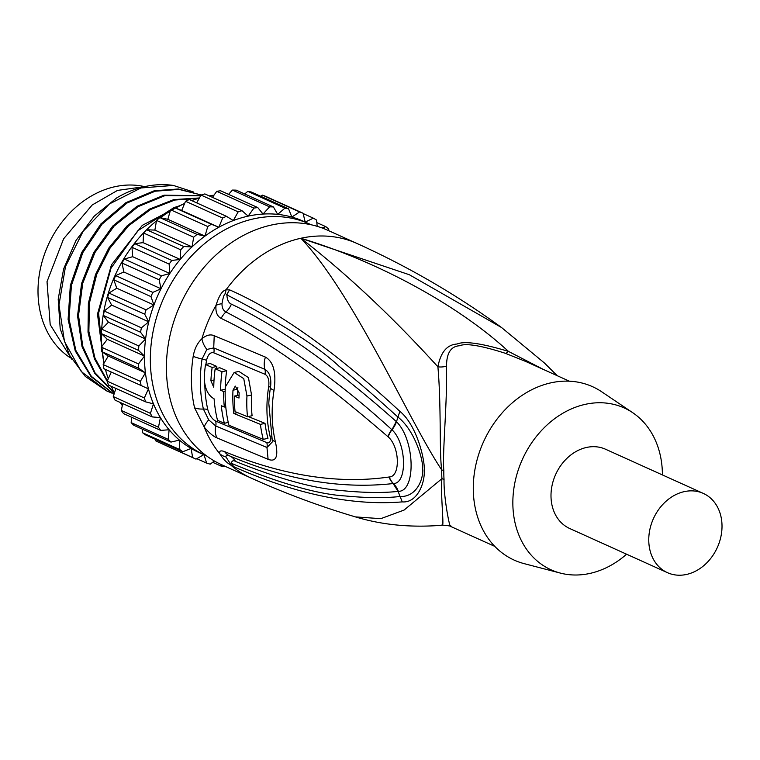 <?xml version="1.0" encoding="UTF-8"?>
<svg xmlns="http://www.w3.org/2000/svg" width="760" height="760" viewBox="0 0 760 760"><rect width="100%" height="100%" fill="white"/><g stroke="black" fill="none" stroke-linecap="round" stroke-linejoin="round"><path stroke-width="1.14" d="M144.343 186.58A94.249 75.962 -65.7 0 0 115.007 186.684A94.249 75.962 114.3 0 0 41.591 263.644A94.249 75.962 114.3 0 0 70.376 357.846M144.79 186.608L117.477 190.418L92.226 204.962L63.593 238.839L47.025 281.666L50.188 324.634L71.687 359.119M114.047 394.165L91.409 376.399L75.886 350.502L69.017 319.067L71.44 285.276L82.859 252.538L102.058 224.162L127.043 203.005L155.22 191.207L178.989 189.392L201.248 194.997L178.353 188.983L154.242 190.769L125.941 202.644L100.871 223.962L81.662 252.538L70.328 285.466L68.096 319.399L75.24 350.882L91.076 376.694L114.028 394.212M200.697 195.652L164.017 195.187L137.009 206.273L112.812 226.005L93.727 252.548L81.586 283.452L77.548 315.865L82.052 346.788L94.705 373.34L114.389 393.091M193.458 191.986L173.375 185.44A108.746 87.647 114.3 0 0 116.802 197.837L94.192 216.182L75.953 240.549L63.612 268.964L58.197 299.155L60.192 328.672L69.464 355.138L85.3 376.428L106.457 390.83L111.9 393.11M173.375 185.44L140.923 187.967L109.44 203.936L83.125 231.296L65.512 266.475L58.986 304.902L64.477 341.553L81.339 371.649L107.436 391.267M107.35 380.798L94.953 358.045L88.863 331.379L89.499 302.736L96.776 274.236L110.143 247.95L128.573 225.815L150.67 209.446L174.772 200.041L198.92 198.265M114.389 392.844L95.066 372.884L82.745 346.275L78.527 315.428L82.745 283.195L94.962 252.51L114.028 226.185L138.13 206.634L164.996 195.624L200.602 195.804M102.942 357.238L98.591 313.063L111.036 268.147L137.835 230.717L173.935 207.641M174.287 207.508L179.958 205.656M183.189 204.107L142.339 225.331L111.425 264.908L97.489 314.117L103.778 362.102M199.405 197.961L173.793 199.605L149.511 209.105L127.281 225.673L108.803 248.064L95.484 274.626L88.369 303.382L88.017 332.196L94.477 358.919L107.302 381.567M101.498 333.706A126.873 102.258 114.3 0 0 101.498 340.898A126.873 102.258 114.3 0 0 101.764 346.588M102.248 351.937A126.873 102.258 114.3 0 0 104.006 363.223M105.431 369.417A126.873 102.258 114.3 0 0 108.281 378.755M111.264 386.327A126.873 102.258 114.3 0 0 114.437 392.939M120.099 402.401A126.873 102.258 114.3 0 0 122.303 405.526M213.987 195.177A126.873 102.258 114.3 0 0 209.218 195.89M199.291 198.151A126.873 102.258 114.3 0 0 191.691 200.611M184.614 203.461A126.873 102.258 114.3 0 0 175.493 207.993M170.221 211.081A126.873 102.258 114.3 0 0 160.493 217.749M156.436 220.923A126.873 102.258 114.3 0 0 101.678 329.365M203.775 454.689L195.994 459.125L158.84 442.339A134.121 108.1 -65.7 0 1 155.505 440.743L192.65 457.52L191.093 448.419L182.827 451.725L145.673 434.938A134.121 108.1 -65.7 0 1 142.643 432.782L179.787 449.559L179.398 440.087L170.99 442.092L133.845 425.305A134.121 108.1 -65.7 0 1 131.166 422.626L168.321 439.413L169.1 429.742L160.721 430.416L123.576 413.63A134.121 108.1 -65.7 0 1 121.315 410.476L158.469 427.262L160.407 417.601L152.218 416.917L115.064 400.13A134.121 108.1 -65.7 0 1 113.269 396.568L150.423 413.354L153.472 403.883L145.635 401.859L108.49 385.073A134.121 108.1 -65.7 0 1 107.179 381.178L111.302 372.077L103.968 368.752L148.457 388.863L111.302 372.077M107.179 381.178L144.333 397.964A134.121 108.1 114.3 0 0 145.635 401.859M144.333 397.964L148.457 388.863A126.873 102.258 114.3 0 0 153.472 403.883A126.873 102.258 114.3 0 0 160.407 417.601A126.873 102.258 114.3 0 0 169.1 429.742A126.873 102.258 114.3 0 0 179.398 440.087A126.873 102.258 114.3 0 0 191.093 448.419A126.873 102.258 114.3 0 0 199.063 452.561L204.934 455.212A126.873 102.258 114.3 0 0 206.644 455.952M103.968 368.752A134.121 108.1 -65.7 0 1 103.179 364.591L140.334 381.377A134.121 108.1 114.3 0 0 141.113 385.538M103.179 364.591L108.281 356.041L101.584 351.49L138.738 368.277L145.426 372.827L108.281 356.041M140.334 381.377L145.426 372.827A126.873 102.258 114.3 0 0 148.457 388.863M101.584 351.49A134.121 108.1 -65.7 0 1 101.337 347.149L138.491 363.935A134.121 108.1 114.3 0 0 138.738 368.277M101.337 347.149L107.322 339.312L101.403 333.611L138.557 350.398L144.466 356.098L107.322 339.312M225.492 466.478L225.273 466.688A134.121 108.1 114.3 0 1 221.53 466.298L220.533 464.227M212.677 462.298L221.53 466.298M214.377 461.006L210.235 464.141A134.121 108.1 114.3 0 1 206.653 463.134L204.031 454.803M196.773 458.679L206.653 463.134M192.65 457.52A134.121 108.1 114.3 0 0 195.994 459.125M155.505 440.743L155.249 439.27M179.787 449.559A134.121 108.1 114.3 0 0 182.827 451.725M142.643 432.782L142.49 429.219M168.321 439.413A134.121 108.1 114.3 0 0 170.99 442.092M131.166 422.626L131.603 417.259M158.469 427.262A134.121 108.1 114.3 0 0 160.721 430.416M121.315 410.476L122.702 403.579M150.423 413.354A134.121 108.1 114.3 0 0 152.218 416.917M113.269 396.568L115.9 388.426M311.087 224.751A126.873 102.258 114.3 0 0 309.396 223.962A126.873 102.258 114.3 0 0 201.799 245.983A126.873 102.258 114.3 0 0 150.385 362.976A126.873 102.258 114.3 0 0 204.934 455.212M138.491 363.935L144.466 356.098A126.873 102.258 -65.7 0 0 144.514 360.325A126.873 102.258 114.3 0 0 145.426 372.827M101.403 333.611A134.121 108.1 -65.7 0 1 101.688 329.175L138.843 345.962A134.121 108.1 114.3 0 0 138.557 350.398M101.688 329.175L108.433 322.212L103.407 315.476L140.562 332.262L145.588 338.998L108.433 322.212M138.843 345.962L145.588 338.998A126.873 102.258 -65.7 0 1 148.761 321.851L111.615 305.073L107.569 297.435L144.723 314.212L148.761 321.851A126.873 102.258 -65.7 0 1 153.938 305.007L116.784 288.22L113.81 279.822L150.964 296.609L153.938 305.007A126.873 102.258 -65.7 0 1 161.006 288.781L123.852 271.995L121.999 263.007L159.153 279.794L161.006 288.781A126.873 102.258 -65.7 0 1 169.822 273.486L132.677 256.699L131.983 247.304L169.138 264.081L169.822 273.486A126.873 102.258 -65.7 0 1 180.234 259.435L143.089 242.649L143.573 233.016L180.718 249.793L180.234 259.435A126.873 102.258 -65.7 0 1 192.033 246.886L154.879 230.1L156.531 220.419L193.677 237.206L192.033 246.886A126.873 102.258 -65.7 0 1 204.972 236.094L167.827 219.307L170.601 209.769L207.755 226.546L204.972 236.094A126.873 102.258 -65.7 0 1 218.823 227.259L181.678 210.472L185.535 201.267L222.68 218.044L218.823 227.259A126.873 102.258 -65.7 0 1 233.301 220.561L238.165 211.859L201.011 195.073A134.121 108.1 -65.7 0 1 204.868 193.923L242.012 210.71A134.121 108.1 114.3 0 0 238.165 211.859M103.407 315.476A134.121 108.1 -65.7 0 1 104.234 311.03L141.388 327.816A134.121 108.1 114.3 0 0 140.562 332.262M104.234 311.03L111.615 305.073M141.388 327.816L148.761 321.851M107.569 297.435A134.121 108.1 -65.7 0 1 108.918 293.056L146.062 309.842A134.121 108.1 114.3 0 0 144.723 314.212M108.918 293.056L116.784 288.22M146.062 309.842L153.938 305.007M113.81 279.822A134.121 108.1 -65.7 0 1 115.644 275.614L152.798 292.401A134.121 108.1 114.3 0 0 150.964 296.609M115.644 275.614L123.852 271.995M152.798 292.401L161.006 288.781M121.999 263.007A134.121 108.1 -65.7 0 1 124.288 259.036L161.443 275.823A134.121 108.1 114.3 0 0 159.153 279.794M124.288 259.036L132.677 256.699M161.443 275.823L169.822 273.486M131.983 247.304A134.121 108.1 -65.7 0 1 134.691 243.656L171.836 260.433A134.121 108.1 114.3 0 0 169.138 264.081M134.691 243.656L143.089 242.649M171.836 260.433L180.234 259.435M143.573 233.016A134.121 108.1 -65.7 0 1 146.632 229.757L183.777 246.544A134.121 108.1 114.3 0 0 180.718 249.793M146.632 229.757L154.879 230.1M183.777 246.544L192.033 246.886M156.531 220.419A134.121 108.1 -65.7 0 1 159.885 217.616L197.039 234.403A134.121 108.1 114.3 0 0 193.677 237.206M159.885 217.616L167.827 219.307M197.039 234.403L204.972 236.094M170.601 209.769A134.121 108.1 -65.7 0 1 174.202 207.48L211.346 224.257A134.121 108.1 114.3 0 0 207.755 226.546M174.202 207.48L181.678 210.472M211.346 224.257L218.823 227.259M185.535 201.267A134.121 108.1 -65.7 0 1 189.287 199.528L226.442 216.305A134.121 108.1 114.3 0 0 222.68 218.044M226.442 216.305L233.301 220.561A126.873 102.258 -65.7 0 1 248.14 216.134L253.906 208.107L216.752 191.32A134.121 108.1 -65.7 0 1 220.618 190.779L257.773 207.565A134.121 108.1 114.3 0 0 253.906 208.107M196.669 202.863L201.011 195.073M242.012 210.71L248.14 216.134A126.873 102.258 -65.7 0 1 263.026 214.054L269.591 206.853L232.446 190.076A134.121 108.1 -65.7 0 1 236.246 190.152L273.401 206.939A134.121 108.1 114.3 0 0 269.591 206.853M212.429 197.343L216.752 191.32M257.773 207.565L263.026 214.054A126.873 102.258 -65.7 0 1 277.695 214.368L284.924 208.145L247.779 191.358A134.121 108.1 -65.7 0 1 251.446 192.061L288.601 208.839A134.121 108.1 114.3 0 0 284.924 208.145M228.532 194.361L232.446 190.076M273.401 206.939L277.695 214.368A126.873 102.258 -65.7 0 1 291.84 217.065L299.601 211.935L262.456 195.149A134.121 108.1 -65.7 0 1 265.915 196.45L303.069 213.237A134.121 108.1 114.3 0 0 299.601 211.935M244.72 193.98L247.779 191.358M288.601 208.839L291.84 217.065A126.873 102.258 -65.7 0 1 303.534 221.312L309.396 223.962M260.765 196.27L262.456 195.149M303.069 213.237L305.197 222.062M303.145 213.55L313.338 218.158L305.226 222.082M317.195 226.328L316.54 220.039A134.121 108.1 114.3 0 0 313.338 218.158M316.806 222.594L325.869 226.689L322.012 227.924M328.7 230.698L328.728 229.121A134.121 108.1 114.3 0 0 325.869 226.689M144.466 356.098A126.873 102.258 -65.7 0 1 145.588 338.998M387.98 436.715A18.126 11.732 -52.6 0 1 391.723 429.571C338.466 380.912 283.204 341.705 225.939 311.97C223.269 310.574 221.948 307.809 221.986 303.677C223.126 297.065 224.314 293.702 225.53 293.598L226.879 294.861C281.295 323.238 318.697 347.054 339.093 366.31C365.227 387.495 378.072 399.228 397.689 416.841C415.292 430.654 423.377 460.731 422.598 468.54C423.748 478.22 417.069 497.315 399.769 496.527C384.816 498.161 366.652 497.981 345.277 495.957C317.727 494.323 279.727 483.426 231.287 463.277L229.976 463.163A18.126 6.374 -57.8 0 0 230.612 464.94C226.651 462.707 223.098 459.059 219.934 453.976C219.013 450.908 220.571 450.129 224.618 451.639C283.698 475.855 338.494 484.31 389.025 477.005L389.253 476.976C400.587 476.719 399.798 446.842 388.198 436.895L387.98 436.715C337.82 393.727 278.549 345.334 221.131 318.402C217.065 316.169 215.374 311.809 216.049 305.311C218.956 295.783 222.281 290.624 226.024 289.835L229.681 289.892C289.294 316.151 352.099 366.976 399.865 411.35C416.936 425.106 425.201 460.522 424.222 470.592C425.02 482.476 417.572 503.167 402.23 501.894C352.345 505.951 296.372 494.304 234.317 466.982L230.612 464.94A128.687 103.721 -65.7 0 0 251.113 478.059L221.787 464.806A128.687 103.721 114.3 0 1 166.45 371.26A128.687 103.721 -65.7 0 1 218.614 252.595A128.687 103.721 -65.7 0 1 327.74 230.261L357.077 243.513C408.614 266.855 456.779 294.861 501.553 327.531L409.383 274.749L300.884 238.26C354.141 294.642 409.203 421.439 441.712 469.917A18.126 5.044 -178.9 0 1 443.821 470.706A90.62 73.046 114.3 0 0 443.84 475.085A90.62 73.046 114.3 0 0 444.049 479.427C443.488 498.228 450.784 533.625 450.699 525.407M193.201 356.288C194.541 348.716 197.448 342.883 201.903 338.779C206.34 335.065 210.453 334.039 214.225 335.72L265.43 357.095C273.581 361.741 276.45 372.827 274.027 390.345A124.364 100.234 114.3 0 0 275.376 441.75C278.635 456.465 276.212 462.327 268.109 459.344L216.894 437.855C213.132 436.259 208.895 432.659 204.212 427.063L194.55 407.778A128.687 103.721 -65.7 0 1 191.453 382.555A128.687 103.721 -65.7 0 1 193.201 356.288A18.126 3.458 8.9 0 0 202.084 359.005L206.853 349.457L213.721 347.899L264.908 369.351C269.819 372.334 271.672 378.452 270.465 387.704A121.4 97.85 114.3 0 0 268.802 403.284L272.394 441.845L266.959 447.498L215.764 425.98L208.696 419.834L203.395 409.051A18.126 7.334 -12.7 0 1 194.55 407.778M213.807 352.83L265.002 374.281C268.147 376.077 269.382 380.114 268.726 386.403A119.918 96.653 114.3 0 0 270.019 435.983C270.988 441.351 269.914 443.555 266.788 442.605L215.593 421.049C212.201 419.216 209.608 415.425 207.803 409.678A9.063 3.667 -12.7 0 0 203.395 409.051A125.048 100.795 114.3 0 1 202.084 359.005A9.063 1.729 8.9 0 1 206.511 360.363C208.012 354.445 210.444 351.937 213.807 352.83A9.063 7.258 114.5 0 0 213.721 347.899L214.225 335.72M229.681 289.892A18.126 14.592 114.7 0 0 226.879 294.861C227.164 299.896 228.674 302.993 231.401 304.152A18.126 14.535 -64.1 0 1 225.939 311.97A18.126 14.525 -64.4 0 0 221.131 318.402M442.044 524.818C444.619 529.416 440.334 495.045 441.94 478.667L404.101 510.055L380.808 518.662L355.462 516.904C319.95 506.378 285.171 493.43 251.113 478.059M234.317 466.982A18.126 14.639 -66 0 1 231.287 463.277C231.923 460.702 233.329 460.085 235.524 461.424C277.695 478.373 311.837 487.977 337.962 490.209C361.646 492.756 381.691 493.154 398.097 491.406L398.297 491.378C416.318 491.539 414.969 439.812 396.473 421.724L399.865 411.35M229.976 463.163L226.005 456.998C225.815 455.249 227.05 454.908 229.71 455.962C286.852 480.13 341.325 489.336 393.138 483.559L398.097 491.406L402.23 501.894M389.015 477.005A18.126 14.611 86.6 0 0 393.138 483.559L393.366 483.541C407.645 483.797 406.581 443.051 391.96 429.77L396.264 421.534C378.461 405.622 357.533 388.141 333.478 369.075C309.444 349.923 268.213 321.461 231.401 304.152M389.253 476.976A18.126 14.601 86.7 0 0 393.366 483.541A18.126 15.124 81.7 0 1 398.297 491.378M388.198 436.895A18.126 11.704 -52.3 0 1 391.96 429.77A18.126 11.637 -47 0 0 396.473 421.724M543.552 369.522L508.411 351.376C459.601 306.318 379.886 261.972 300.884 238.26C346.588 273.742 392.255 316.597 437.902 366.814C441.398 406.277 439.233 452.779 441.712 469.917A90.944 73.302 -65.7 0 0 441.94 478.667A18.126 5.975 175.9 0 1 444.049 479.427M569.401 381.197L525.483 361.361L505.276 353.276A18.126 5.158 -70.9 0 0 508.411 351.376C481.536 343.273 464.408 340.831 457.016 344.033C447.041 344.641 440.667 352.241 437.902 366.814A18.126 15.475 -175.9 0 0 446.528 366.149C447.374 403.493 442.272 451.668 443.821 470.706M505.276 353.276C481.137 345.543 465.889 343.035 459.543 345.743C450.898 346.313 446.557 353.115 446.528 366.149M632.728 412.709A88.815 71.582 -65.7 0 0 585.409 404.31A88.815 71.582 114.3 0 0 513.95 487.958A88.815 71.582 114.3 0 0 560.281 573.068L524.106 563.625A95.152 76.694 114.3 0 1 474.468 472.425A95.152 76.694 114.3 0 1 551.028 382.812A95.152 76.694 -65.7 0 1 601.73 391.808L632.728 412.709A88.815 71.582 -65.7 0 1 662.406 474.924M626.582 554.211A88.815 71.582 -65.7 0 1 589.836 573.439A88.815 71.582 114.3 0 1 560.281 573.068M703.294 493.401L605.53 449.226A43.5 35.064 114.3 0 0 568.642 456.779A43.5 35.064 114.3 0 0 551.01 496.897A43.5 35.064 114.3 0 0 569.715 528.514L667.48 572.679A43.5 35.064 114.3 0 0 704.368 565.136A43.5 35.064 114.3 0 0 722 525.017A43.5 35.064 114.3 0 0 703.294 493.401A43.5 35.064 114.3 0 0 666.406 500.944A43.5 35.064 114.3 0 0 648.774 541.063A43.5 35.064 114.3 0 0 667.48 572.679M248.254 416.556L265.022 423.358A120.194 96.881 114.3 0 0 267.966 438.33L263.235 439.365A125.637 101.27 -65.7 0 1 260.414 424.365L233.804 413.469A127.614 102.856 -65.7 0 1 232.978 390.222L235.296 386.108L239.162 392.796A127.243 102.562 114.3 0 0 239.001 398.041L234.355 396.102A127.528 102.79 114.3 0 0 235.059 411.578L247.494 416.717A126.701 102.115 -65.7 0 1 246.952 396.007L243.76 378.632L234.156 372.447L225.311 386.983A128.003 103.17 114.3 0 0 228.921 425.239L263.235 439.365M247.494 416.717L252.092 415.71A121.258 97.736 114.3 0 1 251.55 395L248.434 377.587L238.858 371.412L234.156 372.447M239.058 395.152L234.355 396.102M237.395 395.438A122.18 98.477 114.3 0 1 237.576 389.215L237.861 387.505M216.543 368.467A123.063 99.189 114.3 0 1 216.828 366.443L210.178 363.508L205.504 364.524A128.63 103.673 114.3 0 0 204.259 377.815C204.639 388.303 207.927 395.314 214.111 398.858A128.43 103.512 114.3 0 0 217.512 420.327L224.361 423.291A128.202 103.331 -65.7 0 1 221.293 405.735L224.333 407.037A128.07 103.227 -65.7 0 1 223.639 391.571L220.6 390.269A128.202 103.331 -65.7 0 1 222.005 371.735L215.166 368.771A128.43 103.512 114.3 0 0 213.759 387.305L210.909 380.75A128.507 103.578 -65.7 0 1 212.163 367.46L205.504 364.524M225.226 389.281L225.178 389.262A122.759 98.942 114.3 0 1 226.679 370.709L219.83 367.755L215.166 368.771M265.022 423.358L260.414 424.365M237.605 412.632L233.804 413.469M228.256 422.437L224.361 423.291M216.828 366.443L212.163 367.46M226.679 370.709L222.005 371.735M225.178 389.262L220.6 390.269M225.169 391.229L223.639 391.571M225.758 406.724L224.333 407.037M206.853 349.457A18.126 12.103 52.2 0 1 201.903 338.779A128.687 103.721 -65.7 0 1 216.049 305.311A18.126 9.671 4.9 0 1 221.986 303.677M225.53 293.598A18.126 10.659 72.8 0 1 226.024 289.835A128.687 103.721 -65.7 0 1 300.884 238.26A128.687 103.721 -65.7 0 1 357.077 243.513M226.005 456.998A18.126 16.72 -15.6 0 1 219.934 453.976A128.687 103.721 -65.7 0 1 204.212 427.063A18.126 5.225 -40.3 0 1 208.696 419.834M206.511 360.363A123.234 99.322 114.3 0 0 205.931 364.439M204.82 384.588A123.234 99.322 114.3 0 0 207.803 409.678M224.618 451.639A18.126 14.687 113 0 0 229.71 455.962A18.126 14.734 113 0 1 235.524 461.424M216.894 437.855A18.126 14.582 -66.5 0 1 215.764 425.98A9.063 7.286 -66.5 0 0 215.593 421.049M265.002 374.281A9.063 7.049 111.3 0 0 264.908 369.351A18.126 14.06 111.5 0 1 265.43 357.095M274.027 390.345A18.126 3.391 -170.7 0 1 270.465 387.714A9.063 1.7 -170.7 0 0 268.726 386.403M275.376 441.75A18.126 7.381 166.9 0 1 271.861 438.587M268.109 459.344L266.959 447.498A9.063 7.02 -67.9 0 0 266.788 442.605M270.019 435.983A9.063 3.696 166.9 0 1 271.5 437.019M251.55 395L246.952 396.007M237.576 389.215L232.978 390.222M214.025 380.076L210.909 380.75M557.213 375.697L544.388 362.966L501.553 327.531M355.462 516.904C382.479 525.056 411.568 527.811 442.728 525.179C448.733 525.683 451.44 526.139 450.86 526.528L494.779 546.373"/></g></svg>
